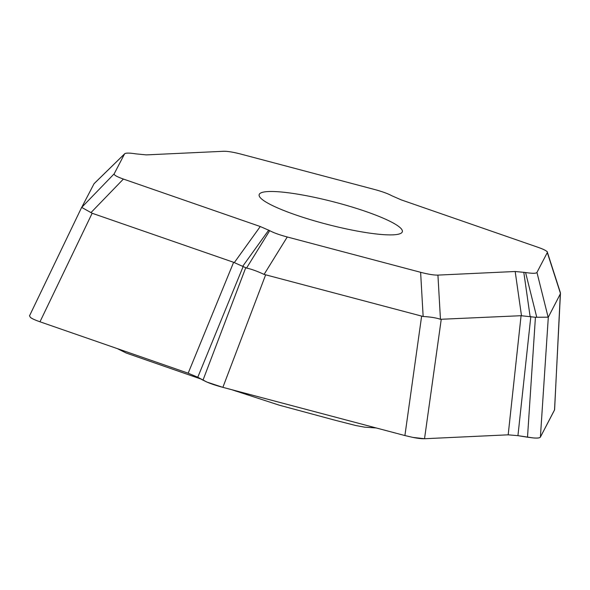 <?xml version="1.0" encoding="UTF-8"?>
<svg xmlns="http://www.w3.org/2000/svg" width="590" height="590" viewBox="0 0 590 590"><rect width="100%" height="100%" fill="white"/><g stroke="black" fill="none" stroke-linecap="round" stroke-linejoin="round"><path stroke-width="0.89" d="M527.512 437.197L532.94 437.891C537.387 438.274 539.857 438.001 540.366 437.079C539.806 438.038 537.328 438.304 532.94 437.891L517.939 435.663L527.512 437.197L535.425 317.28L521.073 315.702L440.457 319.301C436.423 317.87 430.656 316.941 423.148 316.498L264.099 274.402C257.026 271.135 251.178 269.025 246.554 268.067L233.618 262.307L92.151 213.248L81.7 207.407L94.039 183.741L124.534 153.96L114.172 173.821C113.826 175.009 116.901 176.757 123.398 179.058L260.264 226.523L269.711 230.653C273.613 232.777 279.461 234.886 287.256 236.981L420.618 272.3C428.215 274.269 433.989 275.206 437.928 275.102L515.181 271.496L525.579 272.521C532.379 273.576 536.163 273.546 536.952 272.425L547.306 252.572L560.5 293.555L548.309 317.169L535.425 317.28M517.939 435.663L508.219 434.837L517.939 435.663L530.83 316.542M424.527 438.731L508.182 434.823L424.527 438.731L441.231 319.433M404.91 435.553L412.875 437.404C417.963 438.4 421.835 438.835 424.483 438.717L412.875 437.404L404.91 435.553L421.607 316.255M265.603 274.947L222.873 387.342L404.902 435.553L222.873 387.35C216.353 385.609 211.058 383.861 206.979 382.091L197.775 377.253L202.99 380.174L245.72 267.772M243.22 266.363L197.775 377.253L188.151 373.19M39.965 321.786L188.173 373.19L39.965 321.786C35.031 320.046 31.845 318.593 30.437 317.427L29.522 315.856L30.437 317.427C32.133 318.711 35.319 320.163 39.987 321.786L92.151 213.248M554.541 409.88L540.396 437.087L554.534 409.984L560.426 293.945M231.597 389.658L279.247 405.175L335.459 420.338L355.977 425.574L364.672 427.167L376.25 427.964M117.263 348.594L126.26 353.056L200.954 379.038M263.162 192.163A73.957 11.697 14.5 0 0 259.135 194.678A73.957 11.697 14.5 0 0 327.811 224.517A73.957 11.697 14.5 0 0 402.343 231.715A73.957 11.697 14.5 0 0 344.28 204.745A73.957 11.697 14.5 0 0 263.162 192.163M547.336 252.129C546.812 250.912 543.729 249.319 538.08 247.328L401.222 199.87L391.775 195.732C387.873 193.608 382.025 191.499 374.23 189.405L240.86 154.086C233.264 152.117 227.497 151.18 223.551 151.283L146.305 154.89L135.899 153.865C129.107 152.81 125.316 152.847 124.534 153.96M560.375 292.647L554.6 409.703M222.873 387.35L206.979 382.091L202.982 380.174M197.775 377.253L197.289 376.988M523.787 272.233L530.1 316.469M536.782 317.346L525.579 272.521M521.494 315.731L515.181 271.496M548.309 317.169L540.396 437.079M536.952 272.425L548.147 317.258M268.738 230.107L242.792 266.179M246.554 268.067L269.711 230.653M234.319 262.594L260.264 226.523M508.182 434.83L521.073 315.702M287.256 236.981L264.099 274.402M423.148 316.498L420.618 272.3M437.928 275.102L440.457 319.301M235.889 390.794L236.052 391.207M188.173 373.197L233.618 262.307M29.507 315.849L81.678 207.341M81.7 207.407L114.172 173.821M123.398 179.058L90.926 212.651M547.129 251.488L560.316 292.47M124.91 153.548L94.415 183.328M81.693 207.311L29.5 315.864"/></g></svg>
